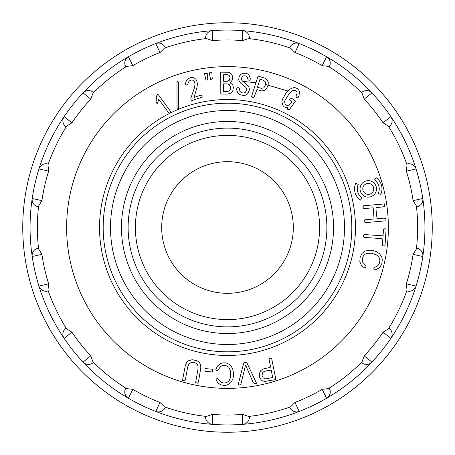 <?xml version="1.0" encoding="UTF-8"?>
<svg xmlns="http://www.w3.org/2000/svg" width="455" height="455" viewBox="0 0 455 455"><rect width="100%" height="100%" fill="white"/><g stroke="black" fill="none" stroke-linecap="round" stroke-linejoin="round"><path stroke-width="0.68" d="M227.5 103.188A124.312 124.312 0 0 1 335.159 289.659A124.312 124.312 0 0 1 119.841 289.659A124.312 124.312 0 0 1 227.5 103.188A124.312 124.312 0 0 1 335.159 289.659A124.312 124.312 0 0 1 119.841 289.659A124.312 124.312 0 0 1 227.5 103.188A124.312 124.312 0 0 1 335.159 289.659A124.312 124.312 0 0 1 119.841 289.659A124.312 124.312 0 0 1 227.5 103.188M227.5 121.468A106.032 106.032 0 0 1 319.325 280.513A106.032 106.032 0 0 1 135.675 280.513A106.032 106.032 0 0 1 227.5 121.468M227.5 161.69A65.81 65.81 0 0 1 284.494 260.408A65.81 65.81 0 0 1 170.506 260.408A65.81 65.81 0 0 1 227.5 161.69M99.531 227.5A127.969 127.969 0 0 1 291.484 116.673A127.969 127.969 0 0 1 291.484 338.327A127.969 127.969 0 0 1 99.531 227.5M212.388 414.408L212.314 424.35A197.436 197.436 0 0 0 242.686 424.35L242.612 414.408A187.517 187.517 0 0 1 212.388 414.408L206.405 416.45A190.127 190.127 0 0 1 164.522 406.895L165.324 407.168A190.127 190.127 0 0 0 205.563 416.353L206.405 416.45A190.127 190.127 0 0 1 164.522 406.895L160.024 402.459A187.517 187.517 0 0 1 132.786 389.343L128.407 398.267A197.436 197.436 0 0 0 155.775 411.445L160.024 402.459M38.59 248.976A190.127 190.127 0 0 1 38.59 206.024L38.499 206.866A190.127 190.127 0 0 0 38.499 248.134L38.59 248.976L41.917 254.356A187.517 187.517 0 0 0 48.639 283.829L47.98 290.114L48.264 290.91A190.127 190.127 0 0 0 66.168 328.101L66.618 328.817A190.127 190.127 0 0 1 47.98 290.114M66.618 328.817L71.947 332.218A187.517 187.517 0 0 0 90.795 355.855L92.928 361.805L93.525 362.402A190.127 190.127 0 0 0 125.796 388.132L126.507 388.587A190.127 190.127 0 0 1 92.928 361.805M126.507 388.587L132.786 389.343M242.612 414.408L248.595 416.45L249.437 416.353A190.127 190.127 0 0 0 289.676 407.168L290.478 406.895A190.127 190.127 0 0 1 248.595 416.45M290.478 406.895L294.976 402.459A187.517 187.517 0 0 0 322.214 389.343L328.493 388.587L329.204 388.132A190.127 190.127 0 0 0 361.475 362.402L362.072 361.805A190.127 190.127 0 0 1 328.493 388.587M362.072 361.805L364.205 355.855A187.517 187.517 0 0 0 383.053 332.218L388.382 328.817L388.832 328.101A190.127 190.127 0 0 0 406.736 290.91L407.02 290.114A190.127 190.127 0 0 1 388.382 328.817M407.02 290.114L406.361 283.829A187.517 187.517 0 0 0 413.083 254.356L416.41 248.976L416.501 248.134A190.127 190.127 0 0 0 416.501 206.866L416.41 206.024A190.127 190.127 0 0 1 416.41 248.976M416.41 206.024L413.083 200.644A187.517 187.517 0 0 0 406.361 171.171L407.02 164.886L406.736 164.09L407.43 163.931L406.736 164.09M388.832 126.9L389.383 126.462L388.832 126.9L388.382 126.183A190.127 190.127 0 0 1 407.02 164.886M388.382 126.183L383.053 122.782A187.517 187.517 0 0 0 364.205 99.144L362.072 93.195L361.475 92.598A190.127 190.127 0 0 0 329.204 66.868L328.493 66.413A190.127 190.127 0 0 1 362.072 93.195M328.493 66.413L322.214 65.656A187.517 187.517 0 0 0 294.976 52.541L290.478 48.105L289.676 47.832A190.127 190.127 0 0 0 249.437 38.647L248.595 38.55A190.127 190.127 0 0 1 290.478 48.105M248.595 38.55L242.612 40.592A187.517 187.517 0 0 0 212.388 40.592L206.405 38.55L205.563 38.647L205.563 37.936L205.563 38.647M165.324 47.832L165.017 47.195L165.324 47.832L164.522 48.105A190.127 190.127 0 0 1 206.405 38.55M164.522 48.105L160.024 52.541A187.517 187.517 0 0 0 132.786 65.656L126.507 66.413L125.796 66.868L125.489 66.231L125.796 66.868M93.525 92.598L92.974 92.16L93.525 92.598L92.928 93.195A190.127 190.127 0 0 1 126.507 66.413M92.928 93.195L90.795 99.144A187.517 187.517 0 0 0 71.947 122.782L66.618 126.183L66.168 126.9A190.127 190.127 0 0 0 48.264 164.09L47.98 164.886A190.127 190.127 0 0 1 66.618 126.183M47.98 164.886L48.639 171.171A187.517 187.517 0 0 0 41.917 200.644L38.59 206.024M165.324 407.168L165.017 407.805L165.324 407.168M322.214 389.343L326.593 398.267A197.436 197.436 0 0 1 242.686 424.35A7.314 7.314 0 0 0 249.437 417.064L249.437 416.353L249.437 417.064A7.314 7.314 0 0 1 242.686 424.35A197.436 197.436 0 0 1 212.314 424.35A7.314 7.314 0 0 1 205.563 417.064L205.563 416.353L205.563 417.064A7.314 7.314 0 0 0 212.314 424.35A197.436 197.436 0 0 1 155.775 411.445A7.314 7.314 0 0 0 165.017 407.805A7.314 7.314 0 0 1 155.775 411.445A197.436 197.436 0 0 1 128.407 398.267A7.314 7.314 0 0 1 125.489 388.769L125.796 388.132L125.489 388.769A7.314 7.314 0 0 0 128.407 398.267A197.436 197.436 0 0 1 64.127 338.361L71.947 332.218M93.525 362.402L92.974 362.84L93.525 362.402M90.795 355.855L83.066 362.112A197.436 197.436 0 0 1 64.127 338.361A7.314 7.314 0 0 1 65.617 328.538L66.168 328.101L65.617 328.538A7.314 7.314 0 0 0 64.127 338.361A197.436 197.436 0 0 1 32.203 256.495L41.917 254.356M48.264 290.91L47.57 291.069L48.264 290.91M48.639 283.829L38.965 286.11A197.436 197.436 0 0 1 32.203 256.495A7.314 7.314 0 0 1 37.81 248.293L38.499 248.134L37.81 248.293A7.314 7.314 0 0 0 32.203 256.495A197.436 197.436 0 0 1 38.965 168.89L48.639 171.171M38.499 206.866L37.81 206.706L38.499 206.866M41.917 200.644L32.203 198.505A197.436 197.436 0 0 1 38.965 168.89A7.314 7.314 0 0 1 47.57 163.931L48.264 164.09L47.57 163.931A7.314 7.314 0 0 0 38.965 168.89A197.436 197.436 0 0 1 83.066 92.888L90.795 99.144M66.168 126.9L65.617 126.462L66.168 126.9M242.612 40.592L242.686 30.65A7.314 7.314 0 0 1 249.437 37.936L249.437 38.647L249.437 37.936A7.314 7.314 0 0 0 242.686 30.65A197.436 197.436 0 0 0 212.314 30.65L212.388 40.592M289.676 47.832L289.983 47.195L289.676 47.832M322.214 65.656L326.593 56.733A7.314 7.314 0 0 1 329.511 66.231L329.204 66.868L329.511 66.231A7.314 7.314 0 0 0 326.593 56.733A197.436 197.436 0 0 0 299.225 43.555L294.976 52.541M361.475 92.598L362.026 92.16L361.475 92.598M413.083 200.644L422.797 198.505A7.314 7.314 0 0 1 417.189 206.706L416.501 206.866L417.189 206.706A7.314 7.314 0 0 0 422.797 198.505A197.436 197.436 0 0 0 416.035 168.89L406.361 171.171M416.501 248.134L417.189 248.293L416.501 248.134M406.361 283.829L416.035 286.11A7.314 7.314 0 0 1 407.43 291.069L406.736 290.91L407.43 291.069A7.314 7.314 0 0 0 416.035 286.11A197.436 197.436 0 0 0 422.797 256.495L413.083 254.356M388.832 328.101L389.383 328.538L388.832 328.101M364.205 355.855L371.934 362.112A7.314 7.314 0 0 1 362.026 362.84L361.475 362.402L362.026 362.84A7.314 7.314 0 0 0 371.934 362.112A197.436 197.436 0 0 0 390.873 338.361L383.053 332.218M329.204 388.132L329.511 388.769L329.204 388.132M287.924 91.011L265.51 84.448M255.932 82.742L242.862 81.422M364.205 99.144L371.934 92.888A197.436 197.436 0 0 1 416.035 168.89A7.314 7.314 0 0 0 407.43 163.931A7.314 7.314 0 0 1 416.035 168.89A197.436 197.436 0 0 1 422.797 256.495A7.314 7.314 0 0 0 417.189 248.293A7.314 7.314 0 0 1 422.797 256.495A197.436 197.436 0 0 1 390.873 338.361A7.314 7.314 0 0 0 389.383 328.538A7.314 7.314 0 0 1 390.873 338.361A197.436 197.436 0 0 1 326.593 398.267A7.314 7.314 0 0 0 329.511 388.769A7.314 7.314 0 0 1 326.593 398.267A197.436 197.436 0 0 1 299.225 411.445A7.314 7.314 0 0 1 289.983 407.805L289.676 407.168L289.983 407.805A7.314 7.314 0 0 0 299.225 411.445L294.976 402.459M432.25 227.5A204.75 204.75 0 0 1 125.125 404.819A204.75 204.75 0 0 1 125.125 50.181A204.75 204.75 0 0 1 432.25 227.5A204.75 204.75 0 0 1 125.125 404.819A204.75 204.75 0 0 1 125.125 50.181A204.75 204.75 0 0 1 432.25 227.5M383.053 122.782L390.873 116.639A7.314 7.314 0 0 1 389.383 126.462A7.314 7.314 0 0 0 390.873 116.639A197.436 197.436 0 0 0 371.934 92.888A7.314 7.314 0 0 0 362.026 92.16A7.314 7.314 0 0 1 371.934 92.888A197.436 197.436 0 0 0 299.225 43.555A7.314 7.314 0 0 0 289.983 47.195A7.314 7.314 0 0 1 299.225 43.555A197.436 197.436 0 0 0 212.314 30.65A7.314 7.314 0 0 0 205.563 37.936A7.314 7.314 0 0 1 212.314 30.65A197.436 197.436 0 0 0 128.407 56.733L132.786 65.656M160.024 52.541L155.775 43.555A7.314 7.314 0 0 1 165.017 47.195A7.314 7.314 0 0 0 155.775 43.555A197.436 197.436 0 0 0 128.407 56.733A7.314 7.314 0 0 0 125.489 66.231A7.314 7.314 0 0 1 128.407 56.733A197.436 197.436 0 0 0 83.066 92.888A7.314 7.314 0 0 1 92.974 92.16A7.314 7.314 0 0 0 83.066 92.888A197.436 197.436 0 0 0 64.127 116.639L71.947 122.782M64.127 116.639A7.314 7.314 0 0 0 65.617 126.462A7.314 7.314 0 0 1 64.127 116.639M32.203 198.505A7.314 7.314 0 0 0 37.81 206.706A7.314 7.314 0 0 1 32.203 198.505M38.965 286.11A7.314 7.314 0 0 0 47.57 291.069A7.314 7.314 0 0 1 38.965 286.11M83.066 362.112A7.314 7.314 0 0 0 92.974 362.84A7.314 7.314 0 0 1 83.066 362.112M380.778 194.512L378.276 193.392A10.971 10.971 0 0 0 374.545 179.901L376.114 177.655A13.713 13.713 0 0 1 380.778 194.512M383.059 235.855L364.347 234.558L363.687 235.485L363.579 237.044L364.796 237.453L381.95 238.642L382.82 239.353L382.388 245.592L383.673 245.933L384.97 245.74L386.05 230.145L385.8 228.899L384.242 228.791L383.491 229.616L383.059 235.855M384.577 203.92L363.682 205.751L362.84 207.196L363.795 208.618L373.083 207.804L373.458 209.92L374.027 219.003L364.745 219.816L364.085 221.42L365.2 222.654L386.056 220.794L385.851 218.474L383.986 218.133L377.019 218.741L376.035 209.664L376.075 207.543L383.042 206.934L384.776 206.24L384.577 203.92M365.092 268.308L366.013 266.528L365.405 265.123L362.794 262.359L362.288 260.669L362.851 256.978L363.858 255.357L365.263 254.095L367.026 253.338L371.49 253.23L376.404 254.885L378.378 256.455L379.544 258.497L379.874 260.499L379.572 262.734L378.691 264.708L377.297 266.056L373.891 267.796L373.913 269.917L376.069 269.616L379.612 267.631L381.768 264.088L382.302 259.589L381.864 257.416L379.68 253.839L376.262 251.53L371.9 250.324L369.642 250.199L365.28 251.012L362.015 253.384L360.132 257.212L359.82 261.858L361.6 265.623L365.092 268.308M360.041 188.899A8.224 8.224 0 0 0 372.383 196.025A8.224 8.224 0 0 0 372.383 181.773A8.224 8.224 0 0 0 360.041 188.899M362.789 188.899A5.483 5.483 0 0 0 371.013 193.648A5.483 5.483 0 0 0 371.013 184.15A5.483 5.483 0 0 0 362.789 188.899M360.428 200.143L361.998 197.897A10.971 10.971 0 0 1 358.261 184.406L355.764 183.28A13.713 13.713 0 0 0 360.428 200.143M287.315 109.063L289.073 110.064L295.511 101.055L291.905 98.451L290.262 98.132L289.642 99.827L291.445 101.124L291.462 102.716L288.902 105.185L287.111 105.509L285.251 104.44L284.625 101.897L284.972 100.328L289.067 93.861L292.002 90.96L293.89 90.124L295.847 90.539L297.024 92.126L296.916 94.031L295.972 96.016L296.489 97.649L298.088 97.506L299.077 95.482L299.441 91.626L298.753 90.022L297.473 88.702L295.807 87.843L293.998 87.639L292.047 88.088L289.989 89.214L285.632 93.673L282.345 99.469L281.935 101.897L282.953 105.588L284.17 106.794L285.695 107.494L287.759 107.511L287.315 109.063M266.044 370.888L271.248 370.131L272.681 377.548L265.356 378.878L263.24 377.94L262.103 375.602L262.342 373.134L263.399 371.894L266.044 370.888M275.895 379.538L271.68 358.682L270.805 358.187L269.411 358.466L269.093 359.461L270.498 366.411L270.185 367.412L263.462 368.92L260.834 370.472L259.39 373.407L259.754 377.525L261.193 379.879L262.222 380.721L264.753 381.461L275.895 379.538M265.293 81.781L265.657 83.1L265.401 84.897L264.656 86.769L263.673 87.906L261.324 88.333L257.462 87.224L260.01 79.142L263.707 80.427L265.293 81.781M264.81 90.255L266.539 88.736L268.137 85.113L268.268 82.639L267.523 80.467L264.776 78.158L258.07 76.065L251.439 96.875L253.89 97.66L256.91 89.601L261.733 90.926L264.81 90.255M256.535 383.286L246.695 362.402L244.904 362.362L243.641 363.312L238.357 383.804L238.659 385.004L240.576 384.816L241.173 383.116L245.569 365.041L253.259 382.706L254.618 383.468L256.535 383.286M246.877 94.418L247.958 93.36L249.226 90.38L249.312 88.577L248.8 86.865L246.104 83.743L242.469 81.121L241.673 79.972L241.571 78.129L242.316 76.576L243.789 75.769L245.723 75.94L247.105 77.111L248.282 80.023L250.102 80.307L250.25 78.578L249.039 75.109L247.583 73.898L245.495 73.238L243.175 73.306L241.082 74.296L239.808 75.604L239.011 77.304L238.727 79.329L239.194 81.235L240.496 82.981L245.848 87.349L246.582 89.157L246.28 90.926L245.342 92.302L243.738 93.042L241.577 92.792L239.865 91.279L239.466 88.645L238.181 87.553L236.81 88.054L236.702 89.936L237.919 93.201L239.279 94.452L243.271 95.522L245.217 95.254L246.877 94.418M229.149 75.325L230.037 77.481L229.331 80.302L227.307 81.343L223.45 81.178L223.422 74.808L227.113 74.569L229.149 75.325M229.309 84.63L230.514 86.769L230.389 89.146L229.798 90.386L227.824 91.472L223.53 91.648L223.684 83.822L227.426 83.879L229.309 84.63M231.532 92.638L232.744 91.114L233.392 87.411L232.744 84.875L230.122 82.764L232.482 79.875L232.744 77.231L231.891 74.603L229.798 72.692L228.291 72.243L220.743 72.157L220.794 93.747L221.795 94.094L227.193 94.06L229.587 93.639L231.532 92.638M215.653 370.034L217.547 370.575L220.726 366.468L222.182 365.644L225.674 365.445L228.763 367.202L230.44 370.728L230.731 375.574L230.258 378.094L229.263 380.357L227.654 381.984L225.862 382.786L223.706 382.996L221.67 382.558L220.135 381.472L217.888 378.52L215.892 378.998L217.712 382.735L220.885 384.981L225.128 385.425L227.238 384.941L230.696 382.706L232.772 379.22L233.29 377.286L233.517 372.884L232.602 368.647L230.401 365.092L227.068 363.181L224.924 362.834L222.586 362.908L220.493 363.528L217.393 366.099L215.653 370.034M211.996 75.814L211.916 72.578L209.215 72.885L210.625 79.415L212.292 79.039L211.996 75.814M212.4 371.98L212.462 369.261L205.023 368.556L204.966 371.274L212.4 371.98M207.332 76.576L207.258 73.34L204.557 73.647L205.967 80.177L207.634 79.801L207.332 76.576M191.464 96.494L190.884 98.246L190.907 99.963L192.016 100.498L202.185 97.137L201.997 95.624L200.82 95.152L194.04 97.398L196.941 87.553L197.424 83.902L196.708 80.615L195.792 79.204L194.376 78.027L192.71 77.452L191.026 77.452L187.773 78.931L186.624 80.268L185.868 82.088L185.549 84.493L186.789 85.159L187.835 84.107L188.296 82.389L189.365 80.944L190.844 80.057L192.442 80.052L193.932 80.984L194.757 82.469L194.99 84.272L194.564 87.434L191.464 96.494M182.5 380.488L184.628 380.863L185.435 379.351L187.756 366.741L188.91 363.972L191.231 362.481L193.284 362.43L195.548 362.993L197.18 364.199L198.022 365.934L197.914 369.688L195.616 382.627L197.498 383.161L198.471 381.955L200.809 367.782L200.507 364.654L199.62 362.828L198.209 361.441L196.497 360.531L192.101 359.723L188.359 360.809L186.863 362.169L185.27 365.604L182.5 380.488M178.405 108.978L178.388 82.577L178.127 81.667L176.984 81.553L176.995 107.954L177.262 108.864L178.405 108.978M157.402 104.041L158.596 99.514L159.085 99.753L168.731 112.868L169.527 113.119L170.466 112.43L170.762 111.646L158.357 94.782L157.561 94.521L156.827 95.3L156.025 102.17L157.402 104.041M227.5 110.502A116.998 116.998 0 0 1 328.823 286.002A116.998 116.998 0 0 1 126.177 286.002A116.998 116.998 0 0 1 227.5 110.502M227.5 128.122A99.378 99.378 0 0 1 313.563 277.186A99.378 99.378 0 0 1 141.437 277.186A99.378 99.378 0 0 1 227.5 128.122M227.5 135.397A92.103 92.103 0 0 1 307.262 273.552A92.103 92.103 0 0 1 147.738 273.552A92.103 92.103 0 0 1 227.5 135.397M66.623 227.5A160.877 160.877 0 0 0 307.938 366.821A160.877 160.877 0 0 0 307.938 88.179A160.877 160.877 0 0 0 66.623 227.5"/></g></svg>
